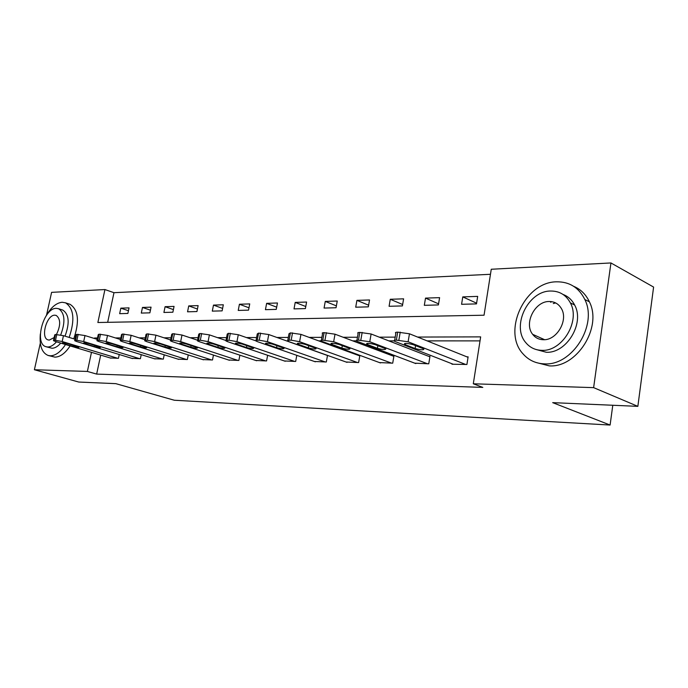 <?xml version="1.0" encoding="UTF-8"?>
<svg xmlns="http://www.w3.org/2000/svg" width="688" height="688" viewBox="0 0 688 688"><rect width="100%" height="100%" fill="white"/><g stroke="black" fill="none" stroke-linecap="round" stroke-linejoin="round"><path stroke-width="1.03" d="M534.628 336.475L534.284 335.047M550.598 302.238L551.819 301.688M46.543 315.121L51.6 292.357L104.937 289.553L97.868 322.509L484.051 315.216L491.258 269.249L610.944 262.954L593.624 387.636L473.301 383.792L480.654 336.879L417.625 337.06M490.467 274.288L113.976 292.692L104.937 289.553M593.624 387.636L637.853 406.35L653.6 287.077L610.944 262.954M637.853 406.35L552.688 402.643L610.101 425.046L612.784 405.258M610.101 425.046L174.296 400.235L115.833 383.655L78.707 382.038L34.4 369.74L40.317 343.123M113.976 292.692L107.672 322.328M119.66 313.676L127.873 313.444L129.043 307.88L120.83 308.155L119.66 313.676M141.298 313.083L149.881 312.842L151.059 307.158L142.476 307.441L141.298 313.083M163.907 312.464L172.877 312.214L174.055 306.401L165.086 306.693L163.907 312.464M187.549 311.81L196.931 311.552L198.118 305.61L188.736 305.911L187.549 311.81M212.3 311.131L222.129 310.864L223.316 304.775L213.486 305.102L212.3 311.131M238.229 310.426L248.54 310.142L249.735 303.907L239.424 304.242L238.229 310.426M265.439 309.677L276.258 309.376L277.462 302.995L266.634 303.348L265.439 309.677M294.017 308.895L305.395 308.585L306.59 302.032L295.212 302.41L294.017 308.895M324.065 308.069L336.045 307.742L337.249 301.017L325.269 301.413L324.065 308.069M355.713 307.201L368.329 306.857L369.533 299.959L356.917 300.372L355.713 307.201M389.081 306.289L402.403 305.919L403.607 298.833L390.277 299.271L389.081 306.289M424.315 305.326L438.402 304.939L439.598 297.646L425.511 298.11L424.315 305.326M461.579 304.302L476.492 303.89L477.678 296.39L462.775 296.889L461.579 304.302M100.689 355.103L96.647 374.091L482.813 387.396L473.301 383.792M480.026 340.878L427.11 340.87M394.078 340.87L388.84 340.87M356.418 340.87L352.755 340.87M320.943 340.87L318.682 340.87M287.455 340.861L286.457 340.861M110.295 357.984L118.448 358.31L119.248 354.509M131.881 358.353L140.395 358.697L141.229 354.655M154.43 358.74L163.331 359.102L164.208 354.802M178.02 359.153L187.342 359.532L188.263 354.939M202.728 359.575L212.497 359.979L213.452 355.068M228.622 360.013L238.874 360.443L239.88 355.18M255.798 360.478L266.566 360.933L267.632 355.275M284.359 360.968L295.677 361.449L296.795 355.352M314.399 361.475L326.318 361.991L327.505 355.395M346.055 362.008L358.62 362.567L359.841 355.55L358.783 355.541M379.441 362.576L392.71 363.169L393.932 355.963L392.814 355.945M414.718 363.169L428.753 363.806L429.966 356.393L428.779 356.375M452.042 363.789L451.973 364.219L466.911 364.485L468.115 356.848L466.86 356.84M96.647 374.091L87.385 371.434L34.4 369.74M97.524 337.989L94.548 337.997L94.445 338.496M91.478 352.333L87.385 371.434M395.204 337.129L379.312 337.172M357.459 337.24L343.217 337.275M321.889 337.344L309.153 337.378M288.324 337.438L276.946 337.473M256.59 337.533L246.45 337.559M226.55 337.619L217.528 337.645M198.067 337.696L190.077 337.722M171.02 337.774L163.976 337.799M145.314 337.851L139.131 337.868M120.847 337.92L115.446 337.937M97.335 338.866L94.548 337.997M128.45 310.727L120.83 308.155M150.431 310.176L142.476 307.441M173.402 309.6L165.086 306.693M197.439 309.015L188.736 305.911M222.602 308.413L213.486 305.102M248.987 307.803L239.424 304.242M276.679 307.166L266.634 303.348M305.773 306.521L295.212 302.41M336.38 305.868L325.269 301.413M368.622 305.197L356.917 300.372M402.635 304.526L390.277 299.271M438.574 303.855L425.511 298.11M476.603 303.193L462.775 296.889M110.931 358.181L55.496 341.515L53.466 340.672L55.504 340.319L62.187 341.523L117.76 358.302M75.026 339.218L63.459 335.675L62.187 341.523M63.803 343.656L62.212 342.994C62.445 342.504 64.405 342.727 68.095 343.665L79.034 347.139C78.802 347.629 76.85 347.406 73.186 346.477L63.803 343.656L63.993 342.805M53.526 340.379L54.748 334.858L55.461 334.488L63.459 335.675M69.161 337.421C75.078 319.911 73.865 308.379 65.523 302.832L62.144 302.264C56.313 302.866 50.972 307.381 46.139 315.826M40.343 333.981C39.311 345.651 41.891 352.806 48.083 355.447L50.344 355.799C55.616 355.653 60.664 351.895 65.515 344.525M48.332 355.524L54.954 357.141C60.226 356.995 65.283 353.254 70.124 345.909M60.733 343.088C57.809 346.494 54.902 348.214 52.013 348.257L46.268 346.804M60.699 334.979C65.601 321.821 64.904 313.074 58.618 308.731L56.304 308.353C43.559 307.863 33.867 343.794 46.019 346.726L47.756 347.001C50.645 346.95 53.552 345.221 56.476 341.807M56.476 334.48C60.811 325.304 60.725 318.948 56.218 315.422L54.791 315.19C46.595 314.794 40.3 337.971 48.1 339.906L49.287 340.096L54.154 337.55M62.221 309.901L62.823 310.09C69.11 314.39 69.832 323.076 65.016 336.148M73.762 338.831C79.662 321.373 78.432 309.875 70.064 304.32L69.127 304.019M556.601 281.822C524.729 281.77 501.776 331.908 523.241 354.096C528.823 360.323 535.935 363.582 544.561 363.866C572.029 365.896 597.924 325.123 584.826 299.504C578.866 287.567 569.458 281.667 556.601 281.822M535.961 362.464L549.282 365.87C576.707 367.934 602.516 327.385 589.41 301.843C585.935 294.43 580.698 289.261 573.68 286.328M563.025 294.447C568.107 296.356 571.977 299.873 574.635 305.016C584.912 323.197 566.499 353.555 546.263 352.256L535.814 349.435M550.641 291.033C528.1 290.8 511.167 326.164 525.77 342.598C529.889 347.595 535.264 350.175 541.903 350.347C562.156 351.62 580.629 321.115 570.352 302.875C566.035 294.911 559.464 290.964 550.641 291.033M543.468 339.726C556.781 340.44 568.546 320.195 561.425 308.62C558.63 303.864 554.519 301.49 549.101 301.499C534.834 301.224 523.714 323.472 532.632 334.308C535.333 337.834 538.945 339.64 543.468 339.726M555.672 302.944L553.272 303.554M132.543 358.56L76.686 341.532L74.7 340.698L76.858 340.302L83.695 341.54L139.673 358.689M97.232 339.365L84.985 335.563L83.695 341.54M85.114 343.725L83.558 343.063C83.781 342.538 85.802 342.762 89.603 343.733L100.586 347.268C100.353 347.793 98.35 347.569 94.566 346.606L85.114 343.725L85.303 342.83M74.768 340.371L75.99 334.746L76.755 334.342L84.985 335.563M155.127 358.964L98.883 341.549L96.939 340.723L99.218 340.293L106.219 341.558L162.583 359.093M120.503 339.537L107.517 335.434L106.219 341.558M107.423 343.785L105.9 343.14C106.115 342.572 108.197 342.796 112.127 343.802L123.135 347.397C122.92 347.956 120.856 347.741 116.951 346.743L107.423 343.785L107.62 342.865M97.017 340.362L98.238 334.635L99.063 334.187L107.517 335.434M178.751 359.377L122.137 341.566L120.245 340.749L122.662 340.285L129.834 341.575L186.56 359.514M144.927 339.734L131.141 335.305L129.834 341.575M130.797 343.862L129.318 343.226C129.525 342.607 131.657 342.822 135.734 343.88L146.768 347.526C146.553 348.137 144.428 347.922 140.386 346.881L130.797 343.862L130.995 342.908M120.331 340.362L121.561 334.523L122.438 334.033L131.141 335.305M203.493 359.815L146.544 341.583L144.704 340.784L147.266 340.268L154.619 341.592L211.672 359.962M170.581 339.958L155.935 335.168L154.619 341.592M155.316 343.94L153.88 343.312C154.078 342.65 156.279 342.856 160.493 343.948L171.544 347.664C171.346 348.317 169.153 348.111 164.974 347.027L155.316 343.94L155.522 342.942M144.798 340.354L146.028 334.402L146.974 333.861L155.935 335.168M229.422 360.28L172.172 341.609L170.4 340.827L173.118 340.259L180.669 341.609L238.005 360.426M197.568 340.216L181.993 335.03L180.669 341.609M181.064 344.017L179.68 343.407C179.86 342.684 182.139 342.899 186.508 344.034L197.559 347.81C197.379 348.515 195.117 348.309 190.782 347.182L181.064 344.017L181.279 342.985M170.504 340.345L171.733 334.273L172.757 333.689L181.993 335.03M256.641 360.761L199.133 341.626L197.439 340.87L200.32 340.242L208.068 341.635L265.654 360.916M225.75 340.44L209.401 334.875L208.068 341.635M208.146 344.095L206.821 343.501C206.985 342.727 209.341 342.934 213.873 344.112L224.916 347.956C224.744 348.721 222.405 348.515 217.907 347.345L208.146 344.095L208.361 343.028M197.542 340.336L198.772 334.153L199.873 333.499L209.401 334.875M285.245 361.269L227.522 341.652L225.905 340.913L228.984 340.225L236.947 341.652L294.722 361.432M255.738 340.792L238.289 334.721L236.947 341.652M236.655 344.181L235.399 343.613C235.545 342.77 237.979 342.968 242.692 344.206L253.709 348.102C253.554 348.936 251.137 348.739 246.459 347.517L236.655 344.181L236.87 343.08M226.025 340.328L227.246 334.024L228.442 333.302L238.289 334.721M315.336 361.802L257.467 341.669L255.936 340.973L257.235 340.216L259.221 340.207L267.408 341.678L325.312 361.974M327.488 355.49L268.75 334.549L267.408 341.678M266.72 344.275L265.525 343.733C265.654 342.822 268.174 343.011 273.084 344.292L284.067 348.266C283.92 349.16 281.418 348.971 276.55 347.698L266.72 344.275L266.935 343.14M256.065 340.319L257.286 333.895L258.585 333.104L268.75 334.549M347.036 362.361L289.089 341.695L287.653 341.033L289.063 340.199L291.17 340.19L299.598 341.704L357.562 362.55M359.781 355.902L300.948 334.377L299.598 341.704M298.454 344.37L297.345 343.854C297.457 342.873 300.071 343.054 305.188 344.396L316.102 348.429C315.981 349.392 313.384 349.22 308.31 347.896L298.454 344.37L298.678 343.2M287.79 340.311L289.003 333.757L290.422 332.88L300.948 334.377M380.481 362.954L321.21 341.102C320.445 340.517 320.961 340.207 322.749 340.182L333.663 341.73L391.592 363.152M393.871 356.35L335.013 334.187L333.663 341.73M332.02 344.473L330.997 343.991C331.083 342.925 333.8 343.097 339.15 344.499L349.977 348.592C349.874 349.65 347.173 349.478 341.884 348.094L332.02 344.473L332.235 343.269M321.356 340.302L322.56 333.62C321.803 333.018 322.311 332.7 324.108 332.657L335.013 334.187M415.81 363.582L356.762 341.179C355.902 340.534 356.47 340.199 358.457 340.156L369.774 341.755L427.566 363.789M429.897 356.814L371.116 333.99L369.774 341.755M367.573 344.585L366.644 344.146C366.713 342.985 369.542 343.14 375.123 344.611L385.848 348.773C385.753 349.908 382.949 349.753 377.42 348.309L367.573 344.585L367.788 343.338M356.917 340.293L358.113 333.474C357.261 332.811 357.82 332.459 359.807 332.407L371.116 333.99M453.203 364.244L394.499 341.265C393.536 340.56 394.155 340.182 396.357 340.139L408.113 341.79L465.647 364.459M468.046 357.313L409.455 333.783L408.113 341.79M405.284 344.705L404.458 344.301C404.51 343.045 407.459 343.192 413.307 344.722L423.894 348.962C423.817 350.192 420.884 350.054 415.105 348.532L405.284 344.705L405.499 343.424M394.663 340.285L395.849 333.327C394.886 332.605 395.505 332.209 397.707 332.149L409.455 333.783M55.461 334.488L54.171 340.319M56.794 334.48L55.504 340.319M73.186 346.477L73.444 345.281M76.755 334.342L75.465 340.302M78.157 334.334L76.858 340.302M94.566 346.606L94.841 345.333M99.063 334.187L97.756 340.293M100.525 334.179L99.218 340.293M116.951 346.743L117.235 345.393M122.438 334.033L121.122 340.285M123.978 334.015L122.662 340.285M140.386 346.881L140.687 345.445M146.974 333.861L145.65 340.268M148.591 333.852L147.266 340.268M164.974 347.027L165.283 345.488M172.757 333.689L171.424 340.259M174.451 333.671L173.118 340.259M190.782 347.182L191.109 345.539M199.873 333.499L198.531 340.242M201.661 333.491L200.32 340.242M217.907 347.345L218.251 345.582M228.442 333.302L227.1 340.225M230.325 333.293L228.984 340.225M246.459 347.517L246.829 345.617M258.585 333.104L257.235 340.216M260.571 333.087L259.221 340.207M276.55 347.698L276.937 345.643M290.422 332.88L289.063 340.199M292.52 332.872L291.17 340.19M308.31 347.896L308.714 345.66M324.108 332.657L322.749 340.182M326.336 332.639L324.977 340.173M341.884 348.094L342.314 345.668M359.807 332.407L358.457 340.156M362.172 332.39L360.813 340.156M377.42 348.309L377.875 345.66M397.707 332.149L396.357 340.139M400.218 332.132L398.868 340.139M415.105 348.532L415.586 345.625M62.823 310.09L58.618 308.731M65.523 302.832L70.064 304.32M544.569 339.683L532.632 334.308M574.635 305.016L570.352 302.875M584.826 299.504L589.41 301.843M235.399 343.613L235.485 343.149M265.525 343.733L265.628 343.217M297.345 343.854L297.448 343.286M330.997 343.991L331.109 343.364M366.644 344.146L366.764 343.45M404.458 344.301L404.587 343.536"/></g></svg>
